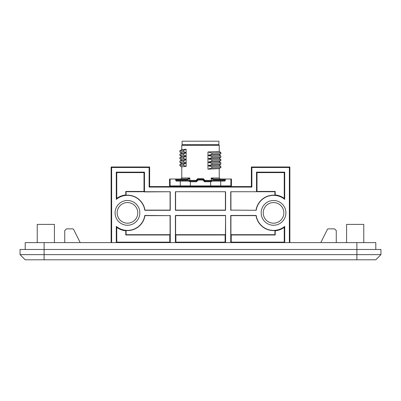 <?xml version="1.0" encoding="UTF-8"?>
<svg xmlns="http://www.w3.org/2000/svg" width="401" height="401" viewBox="0 0 401 401"><rect width="100%" height="100%" fill="white"/><g stroke="black" fill="none" stroke-linecap="round" stroke-linejoin="round"><path stroke-width="0.6" d="M356.89 259.793L375.792 259.793L380.95 254.635L20.05 254.635L25.208 259.793L356.89 259.793L356.89 249.477L20.05 249.477L20.05 254.635L25.208 259.793M380.95 254.635L380.95 249.477L356.89 249.477L356.89 242.605L375.792 242.605L375.792 249.477M44.11 259.793L44.11 242.605L25.208 242.605L25.208 249.477M44.11 242.605L356.89 242.605M336.269 242.605L336.269 230.575L334.549 228.856L328.314 228.856A1.033 1.033 0 0 0 327.391 229.427L320.8 242.605M80.2 242.605L73.609 229.427A1.033 1.033 0 0 0 72.686 228.856L66.451 228.856L64.731 230.575L64.731 242.605M112.851 166.986L116.29 166.986M284.71 166.986L288.149 166.986M256.525 166.986L253.432 166.986M147.568 166.986L144.475 166.986M117.147 212.876A10.311 10.311 0 0 0 127.463 223.187A10.311 10.311 0 0 0 137.774 212.876A10.311 10.311 0 0 0 127.463 202.56A10.311 10.311 0 0 0 117.147 212.876M263.226 212.876A10.311 10.311 0 0 0 273.537 223.187A10.311 10.311 0 0 0 283.853 212.876A10.311 10.311 0 0 0 273.537 202.56A10.311 10.311 0 0 0 263.226 212.876M261.161 212.876A12.376 12.376 0 0 1 273.537 200.495A12.376 12.376 0 0 1 285.918 212.876A12.376 12.376 0 0 1 273.537 225.252A12.376 12.376 0 0 1 261.161 212.876M115.082 212.876A12.376 12.376 0 0 1 127.463 200.495A12.376 12.376 0 0 1 139.839 212.876A12.376 12.376 0 0 1 127.463 225.252A12.376 12.376 0 0 1 115.082 212.876M125.799 230.796L126.084 230.53A17.709 17.709 0 0 0 144.956 215.633L144.801 215.452A17.529 17.529 0 0 1 116.29 226.385L116.29 242.605L116.756 242.139L169.783 242.139L169.783 234.986L125.799 234.986L125.799 230.796A18 18 0 0 1 116.756 227.342L116.29 226.385M125.799 234.986L126.084 234.7L170.074 234.7L170.074 215.633L144.956 215.633M126.084 234.7L126.084 230.53M144.801 215.452L170.074 215.633M170.074 234.7L169.783 234.986M169.783 242.139L170.255 242.605L170.255 215.452M230.926 191.914L230.926 210.114L256.199 210.294A17.529 17.529 0 0 1 284.71 199.362L284.71 172.144L256.525 172.144L256.525 191.733L230.745 191.733L256.525 191.733M256.996 191.447L275.201 191.447L275.201 194.951A18 18 0 0 1 284.244 198.405L284.244 172.61L256.996 172.61L256.996 191.447L256.705 191.733L274.916 191.733L274.916 195.217A17.709 17.709 0 0 0 256.044 210.114M284.244 198.405L284.71 199.362M275.201 194.951L274.916 195.217M256.199 210.294L230.926 210.114M230.745 210.294L230.745 191.733M225.412 215.633L175.588 215.633L175.588 234.7L225.412 234.7L225.593 215.452L225.593 242.605L225.121 242.139L225.121 234.986L175.879 234.986L175.879 242.139L175.407 242.605L175.407 215.452L225.593 215.452M225.412 234.7L225.121 234.986M175.879 234.986L175.588 234.7M175.879 242.139L225.121 242.139M225.593 191.733L175.407 191.733L225.593 191.733L225.593 210.294L175.407 210.294L175.407 191.733M175.588 191.914L175.588 210.114L225.412 210.114L225.412 191.914M284.244 242.139L284.244 227.342A18 18 0 0 1 275.201 230.796L275.201 234.986L274.916 234.7L230.926 234.7L231.217 234.986L231.217 242.139L284.244 242.139L284.71 242.605L284.71 226.385A17.529 17.529 0 0 1 256.199 215.452L230.745 215.452L230.745 242.605L231.217 242.139M275.201 234.986L231.217 234.986M275.201 230.796L274.916 230.53A17.709 17.709 0 0 1 256.044 215.633L230.926 215.633L230.926 234.7M274.916 230.53L274.916 234.7M125.799 194.951L125.799 191.447L144.004 191.447L144.004 172.61L116.756 172.61L116.756 198.405A18 18 0 0 1 125.799 194.951L126.084 195.217L126.084 191.733L144.475 191.733L144.475 172.144L116.29 172.144L116.29 199.362A17.529 17.529 0 0 1 144.801 210.294L170.255 210.294L170.255 191.733L144.475 191.733M125.799 191.447L126.084 191.733M144.004 191.447L144.295 191.733M275.201 191.447L274.916 191.733M289.362 242.605L289.362 167.493L289.868 166.986L251.372 166.986L251.372 186.58L149.628 186.58L149.628 166.986L111.132 166.986L111.132 242.605M289.362 167.493L251.873 167.493L251.372 166.986M289.868 242.605L289.868 166.986M251.873 167.493L251.873 187.082L149.127 187.082L149.127 167.493L111.638 167.493L111.132 166.986M149.127 167.493L149.628 166.986M111.638 167.493L111.638 242.605M251.873 187.082L251.372 186.58M149.127 187.082L149.628 186.58M116.756 198.405L116.29 199.362M116.756 172.61L116.29 172.144M144.004 172.61L144.475 172.144M256.996 172.61L256.525 172.144M284.244 172.61L284.71 172.144M116.756 227.342L116.756 242.139M126.084 195.217A17.709 17.709 0 0 1 144.956 210.114L144.801 210.294M284.244 227.342L284.71 226.385M144.295 191.914L170.255 191.733M144.956 210.114L170.074 210.114L170.074 191.914M182.455 144.646L181.768 145.332L181.768 149.618L186.139 149.247L186.139 166.435L181.768 166.816L181.768 177.989L189.753 177.989L187.377 179.016L169.568 179.016L169.568 185.894L170.114 185.894L170.114 179.016M186.249 179.016L183.122 179.016M195.994 181.077A0.687 0.687 0 0 0 196.405 180.881L196.079 180.395L197.738 178.676L203.262 178.676L202.796 179.357L203.277 179.563L203.262 178.676L204.921 180.395L205.081 181.082L220.72 181.082L205.081 181.082A0.687 0.687 0 0 1 204.65 180.926M202.796 179.357L198.209 179.362L198.209 180.049L202.791 180.049L203.056 179.412A0.687 0.687 0 0 1 203.277 179.563L202.791 180.049L202.791 179.362A0.687 0.687 0 0 1 203.277 179.563L204.816 181.026L204.921 180.395L204.595 180.881L205.081 181.082L204.51 181.768L204.595 180.881L205.081 181.082L204.615 180.896M189.753 177.989L189.934 180.395L196.079 180.395L195.919 181.082A0.687 0.687 0 0 0 196.405 180.881L196.49 181.768L198.209 180.049L197.723 179.563A0.687 0.687 0 0 1 198.209 179.362L197.738 178.676L197.723 179.563L198.204 179.357M182.109 144.646L182.109 141.207L218.891 141.207L218.891 144.646L182.109 144.646M181.768 145.332L219.232 145.332L219.232 151.568M219.232 154.736L219.232 155.007M219.232 158.174L219.232 158.445M219.232 161.613L219.232 161.879M219.232 165.047L219.232 165.317M219.232 168.485L219.232 177.989L220.264 179.016M181.768 149.628L179.879 150.721L183.748 150.38L186.139 149.247M211.282 181.082L211.247 177.989L219.232 177.989M211.898 167.984L220.871 167.528L219.001 168.62L207.954 169.172L207.954 151.984L219.001 151.433L220.871 152.525L211.898 152.981L211.898 154.235L207.954 155.423L211.898 156.415L211.898 157.668L207.954 158.856L211.898 159.854L211.898 161.107L207.954 162.295L211.898 163.292L211.898 164.545L207.954 165.733L211.898 166.726L211.898 167.984L207.954 169.172M170.114 185.894L180.28 185.894L180.28 181.082L195.919 181.082L176.089 181.082L175.693 179.703L187.377 179.703L187.377 179.016M187.377 179.703L189.934 178.625M230.886 179.016L230.886 185.894L231.432 185.894L231.432 179.016L213.623 179.016L211.247 177.989M186.139 166.435L183.748 165.382L179.879 165.723L181.793 166.841M183.748 165.382L183.748 164.129L186.139 162.996L183.748 161.949L183.748 160.691L186.139 159.558L183.748 158.51L183.748 157.257L186.139 156.124L183.748 155.072L183.748 153.819L186.139 152.686L183.748 151.633L183.748 150.38M207.954 151.984L211.898 152.981M213.623 179.016L213.623 179.703L225.307 179.703L225.703 179.016M211.066 178.625L213.623 179.703M175.693 180.395L189.934 180.395L189.723 181.082M220.871 167.528L220.871 166.275L219.001 165.182L220.871 164.094L220.871 162.836L219.001 161.748L220.871 160.656L220.871 159.403L219.001 158.31L220.871 157.217L220.871 155.964L219.001 154.871L220.871 153.778L220.871 152.525M183.748 164.129L179.899 164.445L179.879 165.723M179.879 150.721L179.879 151.974L183.748 151.633M179.964 152.024L181.753 153.062M211.898 154.235L220.871 153.778M220.871 166.275L211.898 166.726M230.886 185.894L220.72 185.894L220.72 181.082L224.911 181.082L225.307 179.703M175.297 179.016L175.693 179.703M186.139 162.996L181.793 163.352L179.899 164.445M186.139 152.686L181.793 153.042L179.899 154.134L183.748 153.819M207.954 155.423L219.001 154.871M219.001 165.182L207.954 165.733M212.46 181.082L210.665 181.768L210.665 185.894L220.72 185.894M188.54 181.082L190.335 181.768L196.49 181.768L195.919 181.082A0.687 0.687 0 0 0 196.405 180.881L197.723 179.563M180.28 185.894L190.335 185.894L190.335 181.768M210.665 185.894L190.335 185.894M183.748 161.949L179.879 162.29L181.793 163.407M181.793 156.53L179.879 155.413L179.899 154.134M211.898 156.415L220.871 155.964M220.871 164.094L211.898 164.545M183.748 160.691L179.899 161.007L179.879 162.29M179.879 155.413L183.748 155.072M211.898 157.668L220.871 157.217M220.871 162.836L211.898 163.292M202.986 179.387L198.209 179.362A0.687 0.687 0 0 0 197.944 179.412L198.209 180.049M186.139 159.558L181.793 159.914L179.899 161.007M183.748 158.51L179.879 158.851L179.899 157.573L181.793 156.475L186.139 156.124M207.954 158.856L219.001 158.31M219.001 161.748L207.954 162.295M179.879 158.851L181.793 159.969M179.899 157.573L183.748 157.257M211.898 159.854L220.871 159.403M220.871 160.656L211.898 161.107M346.579 242.605L346.579 224.39L346.579 242.605L346.579 224.39L363.762 224.39L363.762 242.605M37.238 242.605L37.238 224.39L37.238 242.605L37.238 224.39L54.421 224.39L54.421 242.605M196.079 180.395L196.184 181.026L196.405 180.881L195.949 181.082M204.921 180.395L225.307 180.395M202.791 180.049L204.51 181.768L210.665 181.768M181.768 177.989L180.736 179.016M172.4 186.58L174.455 185.894M218.545 144.646L219.232 145.332M179.899 151.999L181.793 153.097M228.6 186.58L226.545 185.894"/></g></svg>
